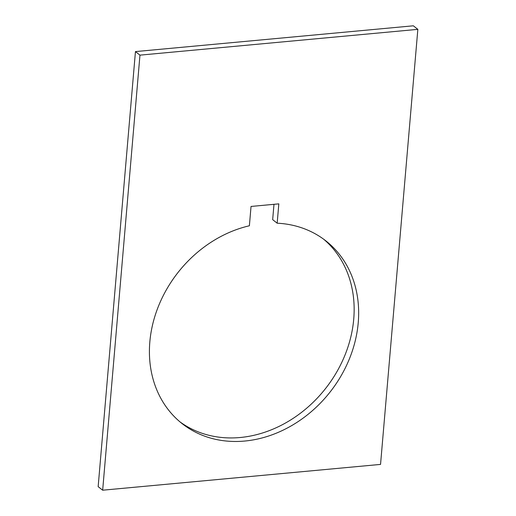 <?xml version="1.0" encoding="UTF-8"?>
<svg xmlns="http://www.w3.org/2000/svg" width="516" height="516" viewBox="0 0 516 516"><rect width="100%" height="100%" fill="white"/><g stroke="black" fill="none" stroke-linecap="round" stroke-linejoin="round"><path stroke-width="0.77" d="M179.91 421.824A116.255 96.718 128.2 0 0 288.025 421.559A116.255 96.718 128.2 0 0 353.737 319.062A116.255 96.718 128.2 0 0 323.655 239.198M358.246 322.61A116.255 96.718 -51.8 0 1 291.082 425.945A116.255 96.718 -51.8 0 1 182.135 423.636A116.255 96.718 -51.8 0 1 149.827 341.953A116.255 96.718 -51.8 0 1 249.383 225.782L251.04 206.445L278.827 203.865L277.169 223.202A116.255 96.718 -51.8 0 1 325.938 240.933A116.255 96.718 -51.8 0 1 358.246 322.61M102.665 490.2L98.156 486.653L135.45 51.594L413.335 25.8L417.844 29.348L139.959 55.141L102.665 490.2L380.544 464.406L417.844 29.348M277.169 223.202L272.667 219.655L273.983 204.317M139.959 55.141L135.45 51.594"/></g></svg>
